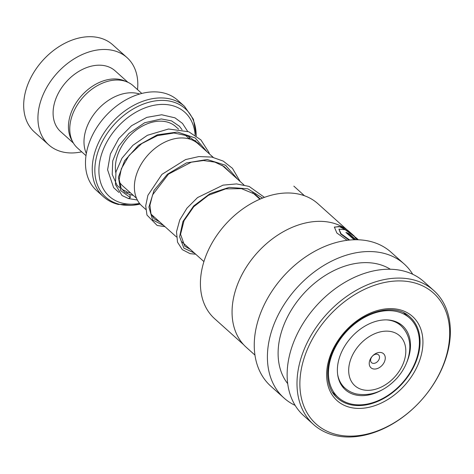 <?xml version="1.0" encoding="UTF-8"?>
<svg xmlns="http://www.w3.org/2000/svg" width="474" height="474" viewBox="0 0 474 474"><rect width="100%" height="100%" fill="white"/><g stroke="black" fill="none" stroke-linecap="round" stroke-linejoin="round"><path stroke-width="0.71" d="M85.995 155.662L77.469 148.012A41.783 29.696 -48.1 0 1 78.56 103.048A41.783 29.696 -48.1 0 1 123.536 80.776A41.783 29.696 -48.1 0 1 133.259 85.8L141.785 93.449M213.235 157.362L198.055 143.752A41.902 29.785 131.9 0 0 188.302 138.71A41.902 29.785 131.9 0 0 143.195 161.047A41.902 29.785 131.9 0 0 142.105 206.143L145.767 209.425M381.345 352.591A9.421 6.695 131.9 0 0 370.348 359.061A9.421 6.695 131.9 0 0 373.151 368.885A9.421 6.695 131.9 0 0 384.147 362.409A9.421 6.695 131.9 0 0 381.345 352.591M377.334 354.244A5.232 3.721 131.9 0 0 371.699 357.035A5.232 3.721 131.9 0 0 371.563 362.669A5.232 3.721 131.9 0 0 372.783 363.297A5.232 3.721 131.9 0 0 378.412 360.507A5.232 3.721 131.9 0 0 378.554 354.878A5.232 3.721 131.9 0 0 377.334 354.244M184.487 106.33L177.72 100.263A60.702 43.146 131.9 0 0 163.595 92.957A60.702 43.146 131.9 0 0 98.254 125.32A60.702 43.146 131.9 0 0 96.666 190.649L103.433 196.716A60.702 43.146 -48.1 0 1 105.021 131.387A60.702 43.146 -48.1 0 1 170.362 99.025A60.702 43.146 -48.1 0 1 184.487 106.33L193.41 119.288L196.289 135.925M195.116 135.12A56.519 40.172 131.9 0 0 171.641 105.424A56.519 40.172 131.9 0 0 105.661 144.256A56.519 40.172 131.9 0 0 122.476 203.18A56.519 40.172 131.9 0 0 139.557 203.423M195.075 141.519A56.519 40.172 131.9 0 0 195.152 140.316M86.339 153.481A41.866 29.755 -48.1 0 1 96.678 110.797A41.866 29.755 -48.1 0 1 137.863 93.52A41.866 29.755 -48.1 0 1 139.658 94.03M137.513 89.622A58.61 41.659 131.9 0 0 126.996 57.585L112.747 44.805A58.61 41.659 131.9 0 0 99.107 37.754A58.61 41.659 131.9 0 0 36.018 69.003A58.61 41.659 131.9 0 0 34.484 132.074L48.739 144.854A58.61 41.659 131.9 0 0 62.372 151.905A58.61 41.659 131.9 0 0 81.724 151.828M125.859 81.463A40.817 29.015 131.9 0 0 120.965 79.679A40.817 29.015 131.9 0 0 79.336 98.314A40.817 29.015 131.9 0 0 72.35 141.128M127.897 82.286L115.117 70.827A40.817 29.015 131.9 0 0 105.619 65.922A40.817 29.015 131.9 0 0 61.685 87.678A40.817 29.015 131.9 0 0 60.613 131.606L73.393 143.065M126.996 57.585A58.61 41.659 131.9 0 0 113.357 50.534A58.61 41.659 131.9 0 0 50.268 81.777A58.61 41.659 131.9 0 0 48.739 144.854M243.76 344.829L214.663 318.735A77.28 54.931 -48.1 0 1 218.188 233.439A77.28 54.931 -48.1 0 1 317.858 203.666L346.95 229.76M254.959 355.097L246.338 347.371A77.452 55.049 -48.1 0 1 249.869 261.885A77.452 55.049 -48.1 0 1 349.759 232.053L353.029 234.986L341.019 226.655L334.389 227.064L336.854 233.001L347.087 240.312M354.611 236.431L353.029 234.986M349.688 240.028L341.09 233.83L338.928 229.167L345.137 229.689L356.324 237.942L358.374 239.779L354.955 237.397L357.165 239.743M355.85 239.737L349.279 233.842A77.452 55.049 -48.1 0 0 345.913 232.42L354.102 239.761M295.16 405.4A90.007 63.978 -48.1 0 1 283.991 398.006A90.007 63.978 -48.1 0 1 288.097 298.661A90.007 63.978 -48.1 0 1 404.18 263.988A90.007 63.978 -48.1 0 1 412.741 274.286M283.991 398.006L270.838 386.209A90.007 63.978 -48.1 0 1 274.944 286.865A90.007 63.978 -48.1 0 1 391.026 252.192L404.18 263.988M287.712 383.679A77.452 55.049 -48.1 0 1 295.906 303.17A77.452 55.049 -48.1 0 1 390.339 269.244M313.587 424.55L303.721 415.698A90.007 63.978 -48.1 0 1 307.827 316.354A90.007 63.978 -48.1 0 1 423.91 281.68L433.775 290.526A90.007 63.978 -48.1 0 1 429.675 389.877A90.007 63.978 -48.1 0 1 313.587 424.55A90.007 63.978 -48.1 0 1 317.693 325.2A90.007 63.978 -48.1 0 1 433.775 290.526M320.086 326.936A87.915 62.491 -48.1 0 1 425.954 287.623A87.915 62.491 -48.1 0 1 429.468 390.108A87.915 62.491 -48.1 0 1 323.606 429.42A87.915 62.491 -48.1 0 1 320.086 326.936M357.692 239.755L355.21 237.883M348.034 231.365L339.177 226.442L334.318 227.242M355.239 239.737L349.054 234.192L349.279 233.842M346.772 233.19A77.031 54.753 -48.1 0 1 349.054 234.192M349 240.093L340.776 234.043L338.928 229.167M344.266 387.442L342.115 386.174M406.739 362.432A42.909 30.502 131.9 0 0 402.58 325.816A42.909 30.502 131.9 0 0 342.696 349.741A42.909 30.502 131.9 0 0 345.279 389.705A42.909 30.502 131.9 0 0 382.139 389.871M335.077 347.786A53.378 37.938 131.9 0 0 338.294 397.496A53.378 37.938 131.9 0 0 412.783 367.735A53.378 37.938 131.9 0 0 409.572 318.024A53.378 37.938 131.9 0 0 335.077 347.786M209.461 153.979L208.85 152.32L200.905 139.895L188.747 131.772L168.543 129.005L147.39 135.297L132.868 145.34L121.978 158.192L115.958 171.932L115.466 184.617L122.031 195.525L128.531 198.57L130.338 197.587L129.835 194.601L124.97 192.444L121.113 188.107L119.17 179.581L121.332 168.756L129.135 155.377L141.744 143.592L157.427 135.617L173.946 133.004L187.562 135.813L198.375 143.302L200.757 146.17M121.83 189.316L126.262 191.407A2.092 1.41 109.1 0 1 126.967 193.392M304.468 195.744L293.856 186.14M115.775 172.726A39.769 28.268 -48.1 0 1 130.267 135.22A39.769 28.268 -48.1 0 1 166.552 121.871A39.769 28.268 -48.1 0 1 175.807 126.659L178.585 129.153M386.66 319.885A41.902 29.785 -48.1 0 1 391.091 320.566A41.902 29.785 -48.1 0 1 400.844 325.608L397.011 322.178M362.669 389.735A33.53 23.83 131.9 0 0 401.81 366.698A33.53 23.83 131.9 0 0 391.832 331.741A33.53 23.83 131.9 0 0 352.686 354.777A33.53 23.83 131.9 0 0 362.669 389.735M136.542 198.292L122.701 185.879A39.769 28.268 -48.1 0 1 119.276 181.898M130.415 192.794A43.958 31.243 -48.1 0 1 127.939 192.314A43.958 31.243 -48.1 0 1 126.854 192.029M196.177 135.848A59.475 42.275 131.9 0 0 171.381 101.477A59.475 42.275 131.9 0 0 101.94 142.336A59.475 42.275 131.9 0 0 119.638 204.347A59.475 42.275 131.9 0 0 140.103 204.087M195.792 141.981A59.475 42.275 131.9 0 0 195.91 140.944M400.844 325.608C408.612 332.979 410.069 342.08 409.791 347.975C409.287 358.966 404.968 369.08 396.833 378.311C384.645 391.299 371.136 396.507 356.306 393.935C351.963 392.881 348.159 390.902 344.888 387.999A41.902 29.785 -48.1 0 1 337.66 374.525M410.022 317.023A54.421 38.684 -48.1 0 1 407.539 377.091A54.421 38.684 -48.1 0 1 337.346 398.053C323.629 386.606 324.5 359.588 340.225 338.46C358.457 311.904 394.498 301.476 410.022 317.023M339.621 338.217A56.519 40.172 -48.1 0 1 407.676 312.941A56.519 40.172 -48.1 0 1 409.939 378.827A56.519 40.172 -48.1 0 1 341.884 404.103A56.519 40.172 -48.1 0 1 339.621 338.217M130.338 197.587L120.657 190.584L118.423 177.157L124.626 160.71L138.414 145.328L157.255 134.847L177.519 132.039L195.247 137.981L207.049 151.816M163.731 225.535L152.604 219.93L148.913 207.055L154.056 190.382L167.393 174.266L186.389 162.938L207.197 159.501L225.547 165.248L237.741 179.338M194.423 253.063L183.859 248.109L179.599 236.698L182.934 221.506L193.653 205.983L210.029 193.647L229.226 187.372L247.831 188.812L262.555 198.079M189.653 139.078L184.913 134.829M259.876 199.193L252.636 192.699M243.926 184.89L221.945 165.171M195.969 140.997L195.851 142.022M140.144 204.134L118.387 204.466C112.646 203.062 107.663 200.478 103.433 196.716M344.888 387.999L341.061 384.568M203.921 261.583L181.838 241.776M176.458 236.953L151.147 214.254M338.294 397.496L332.529 392.33M409.572 318.024L403.807 312.852M405.14 314.049A6.28 6.28 0 0 0 404.915 313.427M159.643 221.873L154.204 218.798L150.981 213.821L149.938 205.254L152.575 194.891L168.489 174.13L191.289 162.191L203.459 160.52L214.87 162.12L224.184 166.599L231.454 173.703M190.335 249.395L184.777 246.207L180.558 234.274L184.036 220.7L193.765 206.711L208.43 195.294L225.701 188.871L241.467 188.664L254.923 194.156L260.339 198.991M129.728 194.553L133.301 195.389M182.087 129.74L179.409 126.25L171.493 120.858L161.308 118.95L144.671 122.742L128.845 133.52L118.518 146.519L112.717 160.935L112.225 174.503L116.942 185.097L119.264 187.491M128.531 198.57L137.365 200.022M189.813 139.125L189.339 136.625M187.627 131.339L182.478 123.4L174.971 117.836L161.675 114.767L146.804 117.374L131.541 125.728L118.802 138.55L110.377 154.014L107.592 169.799L113.624 187.645L118.891 192.426M165.023 226.696L157.161 225.458L146.97 215.054L145.708 205.781L147.918 195.294L161.936 174.385L185.577 159.584L198.861 156.568L211.813 157.072L223.189 161.071L232.45 168.323L240.152 181.501M195.715 254.224L190.08 253.655L182.3 249.626L177.531 242.196L176.512 231.756L179.747 219.989L186.963 208.163L197.557 197.575L223.053 185.138L236.556 183.912L249.158 186.442L264.445 197.362"/></g></svg>
